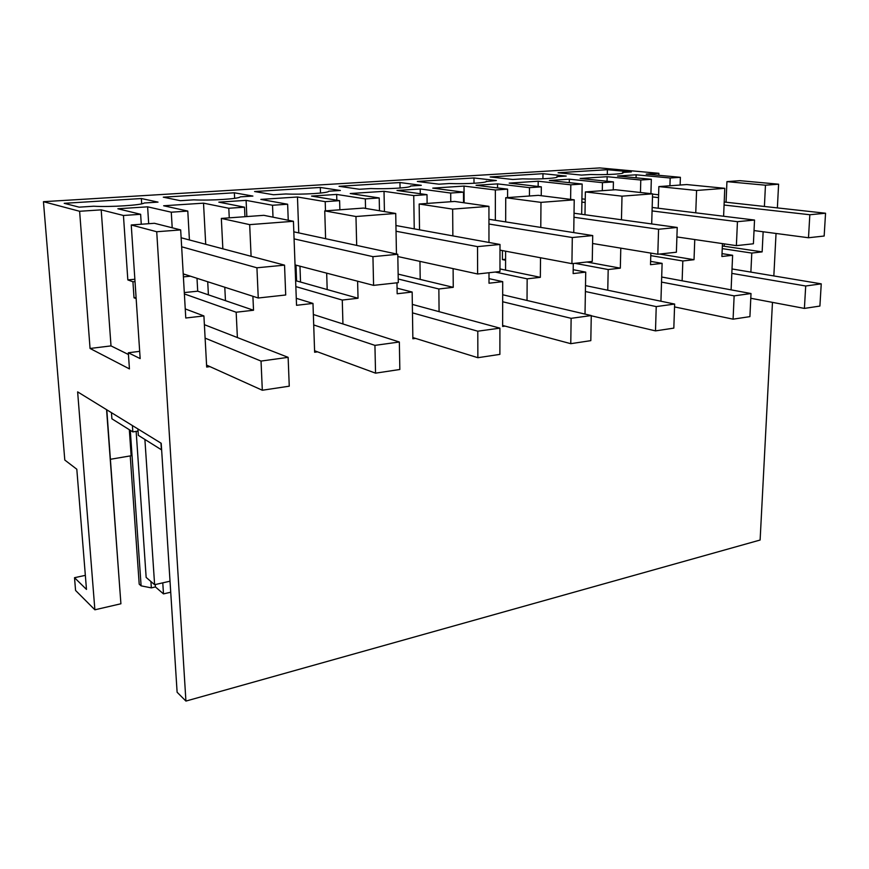 <?xml version="1.0" encoding="UTF-8"?>
<svg xmlns="http://www.w3.org/2000/svg" width="869" height="869" viewBox="0 0 869 869"><rect width="100%" height="100%" fill="white"/><g stroke="black" fill="none" stroke-linecap="round" stroke-linejoin="round"><path stroke-width="1.3" d="M106.572 409.668L120.91 603.77L94.873 609.799L75.57 590.442L74.517 577.7L86.476 589.421L76.809 469.238L64.795 460.038L43.45 201.684L599.751 167.923L658.898 173.311L658.832 175.31M726.929 181.632L739.943 180.676L778.602 184.195L765.459 185.206L726.929 181.632L726.06 202.227M94.873 609.799L77.634 391.876L161.21 443.277L177.113 692.245L185.923 701.077L760.114 540.029L772.465 302.369M773.834 275.94L776.039 233.468M777.375 207.897L778.602 184.195M85.347 575.354L74.517 577.7M244.949 216.707L244.504 207.18L228.797 208.256L203.52 203.161L163.654 205.768L187.791 211.069L171.28 212.199L147.611 206.822L148.686 223.702M244.504 207.18L218.814 202.151L246.101 200.37L246.839 216.566M339.866 209.798L339.616 200.663L325.202 201.651L297.47 197.002L260.83 199.403L287.639 204.226L272.529 205.258L246.101 200.37M339.616 200.663L311.536 196.079L336.661 194.428L336.824 200.207M427.113 203.444L427.005 194.667L413.742 195.579L384.022 191.321L350.229 193.537L379.21 197.947L365.328 198.903L336.661 194.428M427.005 194.667L397.014 190.474L420.216 188.953L420.281 193.733M507.583 197.589L507.605 189.149L495.352 189.985L464.024 186.085L432.762 188.128L463.492 192.168L450.696 193.048L420.216 188.953M507.605 189.149L476.049 185.293L497.546 183.88L497.546 187.921M581.665 214.285L582.154 184.043L570.814 184.815L538.193 181.219L509.18 183.12L541.322 186.835L529.493 187.65L497.546 183.88M582.154 184.043L549.36 180.491L569.336 179.177L569.282 182.642M650.914 193.646L651.326 179.296L640.79 180.024L607.138 176.7L580.144 178.471L613.416 181.893L602.445 182.653L569.336 179.177M651.326 179.296L617.533 176.016L636.141 174.799L636.065 177.819M658.898 173.311L646.221 174.137L680.384 177.309L670.173 178.004L636.141 174.799M43.45 201.684L79.622 211.276L90.061 348.469L129.438 368.901L128.319 352.771L140.159 358.593L131.241 224.973L156.724 231.741L180.676 229.916L185.77 318.011L203.911 315.936L206.681 367.055L209.918 366.609L206.583 365.11M141.278 224.245L140.637 214.295L123.441 215.479L101.195 209.863L79.622 211.276M140.637 214.295L117.869 208.766L147.611 206.822M622.573 173.159L622.595 172.464C626.647 173.811 607.246 175.082 590.627 174.506L581.491 175.093L558.083 172.757L607.398 169.705L607.301 174.539M622.595 172.464L631.339 171.91L607.398 169.705M234.358 192.788L252.901 196.068L240.235 196.872C239.203 198.882 210.787 200.739 193.744 199.837L180.404 200.696L163.285 197.176L234.358 192.788L234.63 198.349M486.325 181.523L496.384 180.524L473.985 177.96L474.007 183.283M486.325 181.165C488.791 182.729 466.392 184.195 449.501 183.522L438.964 184.185L417.348 181.458L473.985 177.96M556.844 177.211L556.855 176.668C560.168 178.112 539.356 179.481 522.584 178.851L512.786 179.481L490.181 176.961L542.973 173.691L542.919 178.786M556.855 176.668L566.219 176.07L542.973 173.691M320.303 187.465L254.595 191.528L273.518 194.754L285.803 193.961C302.857 194.775 329.014 193.07 328.699 191.223L340.387 190.485L320.303 187.465L320.487 193.059M410.483 186.129L410.483 186.009C411.96 187.704 387.791 189.279 370.802 188.54L359.44 189.268L339.04 186.303L399.957 182.544L400.055 188.041M410.483 186.009L421.313 185.314L399.957 182.544M141.354 198.534L64.208 203.313L79.144 207.159L93.678 206.225C110.667 207.213 141.625 205.193 144.254 202.998L158.017 202.119L141.354 198.534L141.701 203.835M724.29 243.874L724.181 246.242L722.345 245.97M765.459 185.206L764.405 206.464M763.145 231.773L762.146 251.88L724.181 246.242M750.881 272.106L751.783 253.075L762.146 251.88M722.454 243.602L721.9 256.496L732.621 255.269L731.101 289.855M695.754 212.829L696.58 190.463L724.779 188.312L723.605 216.24M694.765 239.551L694.027 259.701L659.625 254.052M682.132 280.796L682.828 260.982L694.027 259.701M650.848 253.096L650.512 264.687L662.113 263.361L660.929 301.228M621.454 219.77L622.008 196.166L652.565 193.83L651.696 223.941M620.792 248.143L620.325 268.152L586.89 262.014M607.757 290.224L608.191 269.542L620.325 268.152M573.29 263.503L573.138 273.572L585.728 272.127L585.011 314.089M540.779 227.406L540.985 202.368L574.224 199.827L573.746 232.588M540.518 257.745L540.344 277.33L499.979 268.934M527.027 300.468L527.157 278.84L540.344 277.33M502.673 301.749L571.129 318.326L570.77 343.679L505.085 326.114L502.64 326.451L502.706 281.654L488.997 278.623M488.997 272.736L489.008 283.218L502.706 281.654M452.858 235.89L452.651 209.114L488.932 206.344L488.965 242.462M453.107 268.619L453.249 287.324L398.143 274.126M439.084 311.667L438.856 288.975L453.249 287.324M412.471 312.851L477.787 331.198L477.863 357.702L415.545 338.399L412.862 338.769L412.156 292.038L397.068 288.171M396.97 282.816L397.166 293.755L412.156 292.038M356.692 245.406L355.964 216.511L395.721 213.47L396.449 253.987M357.604 281.208L358.039 298.252L296.579 280.926L296.036 265.979L295.08 266.066M342.94 323.963L342.267 300.055L358.039 298.252M313.709 324.941L374.93 345.373L375.549 373.159L317.565 351.847L314.632 352.249L312.981 303.422L296.275 298.317M293.429 221.291L249.675 224.637L221.334 218.423L263.861 215.327L293.429 221.291L296.535 305.301L312.981 303.422M249.675 224.637L251.098 256.29M252.901 296.275L253.531 310.244L197.708 291.18L197.002 278.297M237.389 337.552L236.162 312.232L253.531 310.244M185.923 701.077L156.724 231.741M170.726 592.213L163.491 593.896L162.775 582.849M130.231 455.91L139.203 584.174L141.104 585.847L151.347 587.879L155.421 586.933L163.491 593.896M129.329 429.721L131.143 455.758L110.45 459.277M106.8 409.81L119.955 590.942M203.52 203.161L205.714 244.276M207.713 281.741L208.408 294.83M228.797 208.256L229.264 217.847M287.639 204.226L288.247 220.248M273.007 217.174L272.529 205.258M295.069 265.729L296.036 265.979M297.47 197.002L298.762 232.892M299.968 266.186L300.533 282.045M325.202 201.651L325.484 210.841M379.21 197.947L379.481 210.743M365.556 208.408L365.328 198.903M384.022 191.321L384.435 211.58M413.742 195.579L414.241 228.862M463.492 192.168L463.546 202.716M450.761 201.727L450.696 193.048M464.024 186.085L464.122 202.792M505.584 260.222L502.423 259.592L505.595 259.266M502.434 250.587L502.423 259.592M495.352 189.985L495.352 220.281M541.322 186.835L541.246 195.71M529.438 196.003L529.493 187.65M538.193 181.219L538.15 186.466M570.814 184.815L570.607 199.37M613.416 181.893L613.242 189.898M602.282 190.702L602.445 182.653M607.138 176.7L607.04 181.241M640.79 180.024L640.453 192.494M680.384 177.309L680.123 185.032M669.923 185.781L670.173 178.004M101.195 209.863L111.004 345.895L90.061 348.469M123.441 215.479L127.83 279.916L132.935 281.773L134.011 297.785L136.085 297.567M128.438 354.519L111.004 345.895M136.161 298.621L134.011 297.785M184.999 274.441L183.261 274.604M134.858 279.242L127.83 279.916M187.791 211.069L189.42 239.963M172.203 227.776L171.28 212.199M751.783 253.075L722.237 248.61M732.621 255.269L722.03 253.629M724.779 188.312L686.706 184.554L658.865 186.585L658.213 208.212M696.58 190.463L658.865 186.585M682.828 260.982L650.772 255.627M662.113 263.361L650.609 261.373M652.565 193.83L615.458 189.735L585.358 191.93L584.978 214.741M622.008 196.166L585.358 191.93M608.191 269.542L574.93 263.318M585.728 272.127L573.203 269.694M574.224 199.827L538.356 195.351L505.725 197.73L505.671 221.899M540.985 202.368L505.725 197.73M505.606 251.184L505.562 270.096M527.157 278.84L495.189 272.051M505.085 326.114L502.64 325.462M488.932 206.344L454.672 201.445L419.162 204.019L419.521 229.818M452.651 209.114L419.162 204.019M419.955 261.373L420.205 279.405M438.856 288.975L398.23 279.014M415.545 338.399L412.851 337.563M395.721 213.47L363.524 208.071L324.745 210.895L325.603 238.693M355.964 216.511L324.745 210.895M326.679 273.148L327.189 289.551M342.267 300.055L295.84 286.607M295.634 281.024L296.579 280.926M317.565 351.847L314.578 350.75M221.334 218.423L222.855 248.816M224.789 287.237L225.462 300.652M236.162 312.232L184.38 293.939M184.293 292.571L197.708 291.18M203.911 315.936L185.238 308.908M131.241 224.973L154.421 223.29L180.676 229.916M141.104 585.847L130.285 430.307M151.347 587.879L150.924 581.513M155.421 586.933L155.269 584.555M132.403 425.56L132.848 431.915L111.895 418.804L111.438 412.666M132.848 431.915L138.041 431.078M160.961 443.125L161.395 449.773L138.334 435.347L137.899 428.938M139.681 351.337L128.319 352.771M190.485 276.201L183.392 276.885M135.021 281.578L132.935 281.773M731.828 273.387L805.704 285.999L804.401 308.408L750.783 298.273M805.704 285.999L821.248 283.848L732.024 268.955M804.401 308.408L819.901 306.062L821.248 283.848M652.478 196.937L658.528 197.621M724.073 205.03L809.832 214.741L808.496 237.748L824.16 236.031L825.55 213.231L809.832 214.741M754.031 230.567L808.496 237.748M652.565 194.102L658.615 194.775M724.203 202.021L825.55 213.231M661.526 282.099L734.131 295.862L733.088 319.173L674.54 306.909M734.131 295.862L751.012 293.537L661.689 277.015M733.088 319.173L749.914 316.631L751.012 293.537M676.897 236.933L736.38 245.645L753.401 243.776L754.531 220.042L737.444 221.682L736.38 245.645M581.861 202.086L585.174 202.499M652.076 210.928L737.444 221.682M581.915 198.849L585.228 199.251M652.174 207.474L754.531 220.042M585.402 291.528L656.225 306.594L655.498 330.883L591.268 315.784M656.225 306.594L674.637 304.063L585.5 285.608M655.498 330.883L673.823 328.124L674.637 304.063M592.582 243.494L657.811 254.248L676.386 252.216L677.223 227.461L658.572 229.253L657.811 254.248M573.964 217.25L658.572 229.253M574.029 213.231L677.223 227.461M571.129 318.326L591.268 315.556L502.684 294.754M570.77 343.679L590.811 340.648L591.268 315.556M499.99 250.131L571.921 263.655L592.256 261.428L592.723 235.575L572.302 237.53L571.921 263.655M488.943 224.017L572.302 237.53M488.943 219.27L592.723 235.575M477.787 331.198L499.914 328.145L412.341 304.411M477.863 357.702L499.881 354.378L499.914 328.145M397.828 256.54L477.613 273.985L499.968 271.53L500.001 244.471L477.526 246.622L477.613 273.985M396.036 231.241L477.526 246.622M395.938 225.527L500.001 244.471M374.93 345.373L399.349 342.006L313.351 314.491M375.549 373.159L399.838 369.488L399.349 342.006M295.036 264.904L373.583 285.369L398.295 282.664L397.785 254.28L372.942 256.659L373.583 285.369M294.08 238.877L372.942 256.659M293.82 231.827L397.785 254.28M205.117 338.128L261.037 361.08L262.319 390.246L209.918 366.609M261.037 361.08L288.128 357.344L204.378 324.68M262.319 390.246L289.258 386.184L288.128 357.344M136.151 431.382L146.155 577.418L154.617 584.696L170.02 581.198M144.895 439.453L154.617 584.696M181.654 246.796L256.931 267.793L258.256 298.002L285.705 294.993L284.543 265.143L256.931 267.793M183.218 273.865L258.256 298.002M181.132 237.769L284.543 265.143"/></g></svg>
